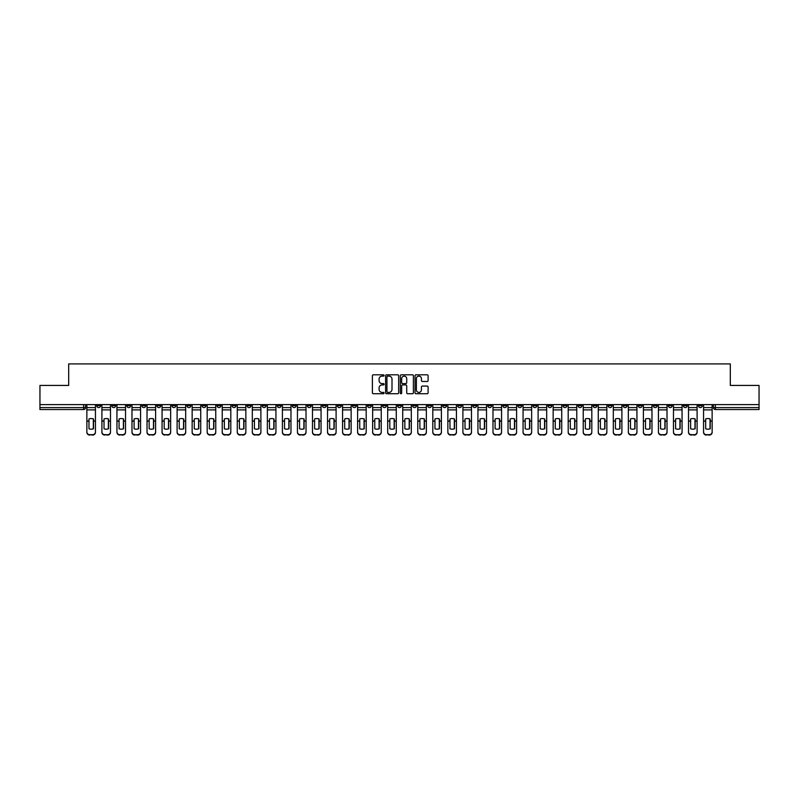 <?xml version="1.0" encoding="UTF-8"?>
<svg xmlns="http://www.w3.org/2000/svg" width="799" height="799" viewBox="0 0 799 799"><rect width="100%" height="100%" fill="white"/><g stroke="black" fill="none" stroke-linecap="round" stroke-linejoin="round"><path stroke-width="1.2" d="M384.069 375.46A0.659 0.659 0 0 0 383.41 374.801L373.353 374.801A0.949 0.949 0 0 0 372.404 375.75L372.404 392.788A0.949 0.949 0 0 0 373.353 393.727L383.41 393.727A0.659 0.659 0 0 0 384.069 393.068A0.659 0.659 0 0 0 383.41 392.409L382.112 392.409A3.026 3.026 0 0 1 379.086 389.373L379.086 387.954A3.026 3.026 0 0 1 382.112 384.928L383.41 384.928A0.659 0.659 0 0 0 384.069 384.269A0.659 0.659 0 0 0 383.41 383.6L382.112 383.6A3.026 3.026 0 0 1 379.086 380.574L379.086 379.155A3.026 3.026 0 0 1 382.112 376.129L383.41 376.129A0.659 0.659 0 0 0 384.069 375.46M593.108 404.614L593.108 405.672L596.973 405.672A1.928 1.928 0 0 1 595.035 407.6A1.928 1.928 0 0 1 593.108 405.672L593.108 404.614M502.861 404.614L502.861 405.672L506.716 405.672A1.928 1.928 0 0 1 504.788 407.6A1.928 1.928 0 0 1 502.861 405.672L502.861 404.614M487.819 404.614L487.819 405.672L491.675 405.672A1.928 1.928 0 0 1 489.747 407.6A1.928 1.928 0 0 1 487.819 405.672L487.819 404.614M397.572 404.614L397.572 405.672L401.428 405.672A1.928 1.928 0 0 1 399.5 407.6A1.928 1.928 0 0 1 397.572 405.672L397.572 404.614M382.531 404.614L382.531 405.672L386.386 405.672A1.928 1.928 0 0 1 384.459 407.6A1.928 1.928 0 0 1 382.531 405.672L382.531 404.614M367.49 404.614L367.49 405.672L371.345 405.672A1.928 1.928 0 0 1 369.418 407.6A1.928 1.928 0 0 1 367.49 405.672L367.49 404.614M337.408 404.614L337.408 405.672L341.263 405.672A1.928 1.928 0 0 1 339.335 407.6A1.928 1.928 0 0 1 337.408 405.672L337.408 404.614M307.325 405.672L307.325 404.614L307.325 405.672A1.928 1.928 0 0 0 309.253 407.6A1.928 1.928 0 0 1 307.325 405.672L311.181 405.672A1.928 1.928 0 0 1 309.253 407.6A1.928 1.928 0 0 0 311.181 405.672L311.181 404.614L311.181 405.672M292.284 405.672L292.284 404.614L292.284 405.672A1.928 1.928 0 0 0 294.212 407.6A1.928 1.928 0 0 1 292.284 405.672L296.139 405.672A1.928 1.928 0 0 1 294.212 407.6M277.243 405.672L277.243 404.614L277.243 405.672A1.928 1.928 0 0 0 279.171 407.6A1.928 1.928 0 0 1 277.243 405.672L281.098 405.672A1.928 1.928 0 0 1 279.171 407.6A1.928 1.928 0 0 0 281.098 405.672L281.098 404.614L281.098 405.672M262.202 404.614L262.202 405.672L266.057 405.672A1.928 1.928 0 0 1 264.129 407.6A1.928 1.928 0 0 1 262.202 405.672L262.202 404.614M247.161 404.614L247.161 405.672L251.016 405.672A1.928 1.928 0 0 1 249.088 407.6A1.928 1.928 0 0 1 247.161 405.672L247.161 404.614M232.119 404.614L232.119 405.672L235.975 405.672A1.928 1.928 0 0 1 234.047 407.6A1.928 1.928 0 0 1 232.119 405.672L232.119 404.614M217.078 405.672L217.078 404.614L217.078 405.672A1.928 1.928 0 0 0 219.006 407.6A1.928 1.928 0 0 1 217.078 405.672L220.933 405.672A1.928 1.928 0 0 1 219.006 407.6M186.986 405.672L186.986 404.614L186.986 405.672A1.928 1.928 0 0 0 188.924 407.6A1.928 1.928 0 0 1 186.986 405.672L190.851 405.672A1.928 1.928 0 0 1 188.924 407.6A1.928 1.928 0 0 0 190.851 405.672L190.851 404.614L190.851 405.672M171.945 405.672L171.945 404.614L171.945 405.672A1.928 1.928 0 0 0 173.872 407.6A1.928 1.928 0 0 1 171.945 405.672L175.81 405.672A1.928 1.928 0 0 1 173.872 407.6A1.928 1.928 0 0 0 175.81 405.672L175.81 404.614L175.81 405.672M156.904 405.672L156.904 404.614L156.904 405.672A1.928 1.928 0 0 0 158.831 407.6A1.928 1.928 0 0 1 156.904 405.672L160.769 405.672A1.928 1.928 0 0 1 158.831 407.6A1.928 1.928 0 0 0 160.769 405.672L160.769 404.614L160.769 405.672M141.862 405.672L141.862 404.614L141.862 405.672A1.928 1.928 0 0 0 143.79 407.6A1.928 1.928 0 0 1 141.862 405.672L145.728 405.672A1.928 1.928 0 0 1 143.79 407.6M126.821 405.672L126.821 404.614L126.821 405.672A1.928 1.928 0 0 0 128.749 407.6A1.928 1.928 0 0 1 126.821 405.672L130.676 405.672A1.928 1.928 0 0 1 128.749 407.6A1.928 1.928 0 0 0 130.676 405.672L130.676 404.614L130.676 405.672M111.78 405.672L111.78 404.614L111.78 405.672A1.928 1.928 0 0 0 113.708 407.6A1.928 1.928 0 0 1 111.78 405.672L115.635 405.672A1.928 1.928 0 0 1 113.708 407.6A1.928 1.928 0 0 0 115.635 405.672L115.635 404.614L115.635 405.672M427.155 381.473A0.949 0.949 0 0 0 428.104 380.524L428.104 375.75A0.949 0.949 0 0 0 427.155 374.801L415.989 374.801A0.949 0.949 0 0 0 415.041 375.75L415.041 392.788A0.949 0.949 0 0 0 415.989 393.727L427.155 393.727A0.949 0.949 0 0 0 428.104 392.788L428.104 387.006A0.949 0.949 0 0 0 427.155 386.067L422.381 386.067A0.949 0.949 0 0 0 421.433 387.006L421.433 389.872A2.527 2.527 0 0 1 418.906 392.409A2.527 2.527 0 0 1 416.369 389.872L416.369 378.656A2.527 2.527 0 0 1 418.906 376.129A2.527 2.527 0 0 1 421.433 378.656L421.433 380.524A0.949 0.949 0 0 0 422.381 381.473L427.155 381.473M39.95 404.614L39.95 385.428L68.684 385.428L68.684 363.925L730.316 363.925L730.316 385.428L759.05 385.428L759.05 404.614L39.95 404.614L39.95 407.6L85.553 407.6L85.553 404.614L85.553 407.6A1.928 1.928 0 0 1 83.625 409.527L39.95 409.527L39.95 407.6M398.671 375.75A0.949 0.949 0 0 0 397.722 374.801L386.556 374.801A0.949 0.949 0 0 0 385.607 375.75L385.607 392.788A0.949 0.949 0 0 0 386.556 393.727L397.722 393.727A0.949 0.949 0 0 0 398.671 392.788L398.671 375.75M401.278 374.801L412.444 374.801A0.949 0.949 0 0 1 413.393 375.75L413.393 392.788A0.949 0.949 0 0 1 412.444 393.727L407.66 393.727A0.949 0.949 0 0 1 406.721 392.788L406.721 385.877A0.949 0.949 0 0 0 405.772 384.928L402.596 384.928A0.949 0.949 0 0 0 401.657 385.877L401.657 393.068A0.659 0.659 0 0 1 400.988 393.727A0.659 0.659 0 0 1 400.329 393.068L400.329 375.75A0.949 0.949 0 0 1 401.278 374.801M713.447 404.614L713.447 407.6L759.05 407.6L759.05 409.527L715.375 409.527A1.928 1.928 0 0 1 713.447 407.6A1.928 1.928 0 0 0 715.375 409.527L715.375 404.614M759.05 404.614L759.05 407.6M702.261 404.614L702.261 405.672A1.928 1.928 0 0 1 700.333 407.6A1.928 1.928 0 0 1 698.406 405.672L702.261 405.672M698.406 404.614L698.406 405.672M687.22 404.614L687.22 405.672A1.928 1.928 0 0 1 685.292 407.6A1.928 1.928 0 0 1 683.365 405.672L687.22 405.672M683.365 404.614L683.365 405.672M672.179 405.672L672.179 404.614L672.179 405.672A1.928 1.928 0 0 1 670.251 407.6A1.928 1.928 0 0 1 668.324 405.672L672.179 405.672A1.928 1.928 0 0 1 670.251 407.6M668.324 404.614L668.324 405.672M657.138 404.614L657.138 405.672A1.928 1.928 0 0 1 655.21 407.6A1.928 1.928 0 0 1 653.272 405.672A1.928 1.928 0 0 0 655.21 407.6M653.272 404.614L653.272 405.672L657.138 405.672M642.096 404.614L642.096 405.672A1.928 1.928 0 0 1 640.169 407.6A1.928 1.928 0 0 1 638.231 405.672L642.096 405.672A1.928 1.928 0 0 1 640.169 407.6M638.231 404.614L638.231 405.672M627.055 404.614L627.055 405.672A1.928 1.928 0 0 1 625.128 407.6A1.928 1.928 0 0 1 623.19 405.672A1.928 1.928 0 0 0 625.128 407.6M623.19 404.614L623.19 405.672L627.055 405.672M612.014 404.614L612.014 405.672A1.928 1.928 0 0 1 610.076 407.6A1.928 1.928 0 0 1 608.149 405.672L612.014 405.672M608.149 404.614L608.149 405.672M596.973 404.614L596.973 405.672A1.928 1.928 0 0 1 595.035 407.6M581.922 404.614L581.922 405.672A1.928 1.928 0 0 1 579.994 407.6A1.928 1.928 0 0 1 578.067 405.672L581.922 405.672M578.067 404.614L578.067 405.672M566.881 404.614L566.881 405.672A1.928 1.928 0 0 1 564.953 407.6A1.928 1.928 0 0 1 563.025 405.672L566.881 405.672M563.025 404.614L563.025 405.672M551.839 404.614L551.839 405.672A1.928 1.928 0 0 1 549.912 407.6A1.928 1.928 0 0 1 547.984 405.672A1.928 1.928 0 0 0 549.912 407.6M547.984 404.614L547.984 405.672L551.839 405.672M536.798 404.614L536.798 405.672A1.928 1.928 0 0 1 534.871 407.6A1.928 1.928 0 0 1 532.943 405.672L536.798 405.672M532.943 404.614L532.943 405.672M521.757 404.614L521.757 405.672A1.928 1.928 0 0 1 519.829 407.6A1.928 1.928 0 0 1 517.902 405.672L521.757 405.672M517.902 404.614L517.902 405.672M506.716 404.614L506.716 405.672M491.675 404.614L491.675 405.672L491.675 404.614M476.633 404.614L476.633 405.672A1.928 1.928 0 0 1 474.706 407.6A1.928 1.928 0 0 1 472.778 405.672L476.633 405.672M472.778 404.614L472.778 405.672M461.592 404.614L461.592 405.672A1.928 1.928 0 0 1 459.665 407.6A1.928 1.928 0 0 1 457.737 405.672L461.592 405.672M457.737 404.614L457.737 405.672M446.551 404.614L446.551 405.672A1.928 1.928 0 0 1 444.624 407.6A1.928 1.928 0 0 1 442.696 405.672L446.551 405.672M442.696 404.614L442.696 405.672M431.51 404.614L431.51 405.672A1.928 1.928 0 0 1 429.582 407.6A1.928 1.928 0 0 1 427.655 405.672L431.51 405.672M427.655 404.614L427.655 405.672M416.469 404.614L416.469 405.672A1.928 1.928 0 0 1 414.541 407.6A1.928 1.928 0 0 1 412.614 405.672L416.469 405.672M412.614 404.614L412.614 405.672M401.428 404.614L401.428 405.672A1.928 1.928 0 0 1 399.5 407.6M386.386 404.614L386.386 405.672M371.345 405.672L371.345 404.614L371.345 405.672A1.928 1.928 0 0 1 369.418 407.6M356.304 404.614L356.304 405.672A1.928 1.928 0 0 1 354.376 407.6A1.928 1.928 0 0 1 352.449 405.672A1.928 1.928 0 0 0 354.376 407.6A1.928 1.928 0 0 0 356.304 405.672L352.449 405.672L352.449 404.614M341.263 405.672L341.263 404.614L341.263 405.672A1.928 1.928 0 0 1 339.335 407.6M326.222 404.614L326.222 405.672A1.928 1.928 0 0 1 324.294 407.6A1.928 1.928 0 0 1 322.367 405.672A1.928 1.928 0 0 0 324.294 407.6M322.367 404.614L322.367 405.672L326.222 405.672M296.139 404.614L296.139 405.672L296.139 404.614M266.057 405.672L266.057 404.614L266.057 405.672A1.928 1.928 0 0 1 264.129 407.6M251.016 405.672L251.016 404.614L251.016 405.672A1.928 1.928 0 0 1 249.088 407.6M235.975 405.672L235.975 404.614L235.975 405.672A1.928 1.928 0 0 1 234.047 407.6M220.933 404.614L220.933 405.672L220.933 404.614M205.892 405.672L205.892 404.614L205.892 405.672A1.928 1.928 0 0 1 203.965 407.6A1.928 1.928 0 0 1 202.027 405.672L205.892 405.672A1.928 1.928 0 0 1 203.965 407.6M202.027 404.614L202.027 405.672M145.728 404.614L145.728 405.672L145.728 404.614M100.594 404.614L100.594 405.672A1.928 1.928 0 0 1 98.667 407.6A1.928 1.928 0 0 1 96.739 405.672A1.928 1.928 0 0 0 98.667 407.6A1.928 1.928 0 0 0 100.594 405.672L100.594 404.614M96.739 404.614L96.739 405.672L100.594 405.672M83.625 404.614L83.625 409.527A1.928 1.928 0 0 0 85.553 407.6M387.595 376.129A0.659 0.659 0 0 0 386.936 376.788L386.936 391.74A0.659 0.659 0 0 0 387.595 392.409L388.973 392.409A3.026 3.026 0 0 0 391.999 389.373L391.999 379.155A3.026 3.026 0 0 0 388.973 376.129L387.595 376.129M406.721 378.706A2.527 2.527 0 0 0 404.184 376.169A2.527 2.527 0 0 0 401.657 378.706L401.657 382.661A0.949 0.949 0 0 0 402.596 383.6L405.772 383.6A0.949 0.949 0 0 0 406.721 382.661L406.721 378.706M93.323 428.843L93.323 418.876M91.146 418.546A5.983 5.263 180 0 1 93.323 418.936M86.861 421.552L86.861 431.939A2.896 2.747 0 0 0 89.748 434.686L92.544 434.686A2.896 2.747 0 0 0 95.441 431.939L95.441 432.339A2.896 2.747 180 0 1 92.544 435.075L92.544 434.686M91.146 429.193A5.983 5.673 180 0 0 93.323 428.773M93.513 421.163L93.513 418.936A5.983 5.263 180 0 0 91.246 418.546A5.983 5.263 180 0 0 88.979 418.936L88.979 428.773A5.983 5.673 180 0 0 93.513 428.773L93.513 421.163L95.441 421.163L95.441 431.939M95.441 404.614L95.441 421.163M86.861 404.614L86.861 431.939M89.748 434.686L92.544 435.075M89.748 435.075A2.896 2.747 180 0 1 86.861 432.339M108.364 428.843L108.364 418.876M106.187 418.546A5.983 5.263 180 0 1 108.364 418.936M101.902 421.552L101.902 431.939A2.896 2.747 0 0 0 104.789 434.686L107.585 434.686A2.896 2.747 0 0 0 110.482 431.939L110.482 432.339A2.896 2.747 180 0 1 107.585 435.075L107.585 434.686M106.187 429.193A5.983 5.673 180 0 0 108.364 428.773M123.406 428.843L123.406 418.876M121.228 418.546A5.983 5.263 180 0 1 123.406 418.936M116.944 421.552L116.944 431.939A2.896 2.747 0 0 0 119.83 434.686L122.627 434.686A2.896 2.747 0 0 0 125.523 431.939L125.523 432.339A2.896 2.747 180 0 1 122.627 435.075L122.627 434.686M121.228 429.193A5.983 5.673 180 0 0 123.406 428.773M108.554 421.163L108.554 418.936A5.983 5.263 180 0 0 106.287 418.546A5.983 5.263 180 0 0 104.02 418.936L104.02 428.773A5.983 5.673 180 0 0 108.554 428.773L108.554 421.163L110.482 421.163L110.482 431.939M110.482 404.614L110.482 421.163M101.902 404.614L101.902 431.939M104.789 434.686L107.585 435.075M104.789 435.075A2.896 2.747 180 0 1 101.902 432.339M123.595 421.163L123.595 418.936A5.983 5.263 180 0 0 121.328 418.546A5.983 5.263 180 0 0 119.061 418.936L119.061 428.773A5.983 5.673 180 0 0 123.595 428.773L123.595 421.163L125.523 421.163L125.523 431.939M125.523 404.614L125.523 421.163M116.944 404.614L116.944 431.939M119.83 434.686L122.627 435.075M119.83 435.075A2.896 2.747 180 0 1 116.944 432.339M138.447 428.843L138.447 418.876M136.269 418.546A5.983 5.263 180 0 1 138.447 418.936M131.985 421.552L131.985 431.939A2.896 2.747 0 0 0 134.871 434.686L137.668 434.686A2.896 2.747 0 0 0 140.564 431.939L140.564 432.339A2.896 2.747 180 0 1 137.668 435.075L137.668 434.686M136.269 429.193A5.983 5.673 180 0 0 138.447 428.773M153.488 428.843L153.488 418.876M151.311 418.546A5.983 5.263 180 0 1 153.488 418.936M147.026 421.552L147.026 431.939A2.896 2.747 0 0 0 149.912 434.686L152.709 434.686A2.896 2.747 0 0 0 155.605 431.939L155.605 432.339A2.896 2.747 180 0 1 152.709 435.075L152.709 434.686M151.311 429.193A5.983 5.673 180 0 0 153.488 428.773M168.529 428.843L168.529 418.876M166.352 418.546A5.983 5.263 180 0 1 168.529 418.936M162.067 421.552L162.067 431.939A2.896 2.747 0 0 0 164.954 434.686L167.75 434.686A2.896 2.747 0 0 0 170.646 431.939L170.646 432.339A2.896 2.747 180 0 1 167.75 435.075L167.75 434.686M166.352 429.193A5.983 5.673 180 0 0 168.529 428.773M138.636 421.163L138.636 418.936A5.983 5.263 180 0 0 136.369 418.546A5.983 5.263 180 0 0 134.102 418.936L134.102 428.773A5.983 5.673 180 0 0 138.636 428.773L138.636 421.163L140.564 421.163L140.564 431.939M140.564 404.614L140.564 421.163M131.985 404.614L131.985 431.939M134.871 434.686L137.668 435.075M134.871 435.075A2.896 2.747 180 0 1 131.985 432.339M153.678 421.163L153.678 418.936A5.983 5.263 180 0 0 151.41 418.546A5.983 5.263 180 0 0 149.143 418.936L149.143 428.773A5.983 5.673 180 0 0 153.678 428.773L153.678 421.163L155.605 421.163L155.605 431.939M155.605 404.614L155.605 421.163M147.026 404.614L147.026 431.939M149.912 434.686L152.709 435.075M149.912 435.075A2.896 2.747 180 0 1 147.026 432.339M168.719 421.163L168.719 418.936A5.983 5.263 180 0 0 166.452 418.546A5.983 5.263 180 0 0 164.185 418.936L164.185 428.773A5.983 5.673 180 0 0 168.719 428.773L168.719 421.163L170.646 421.163L170.646 431.939M170.646 404.614L170.646 421.163M162.067 404.614L162.067 431.939M164.954 434.686L167.75 435.075M164.954 435.075A2.896 2.747 180 0 1 162.067 432.339M183.57 428.843L183.57 418.876M181.403 418.546A5.983 5.263 180 0 1 183.57 418.936M177.108 421.552L177.108 431.939A2.896 2.747 0 0 0 180.005 434.686L182.791 434.686A2.896 2.747 0 0 0 185.688 431.939L185.688 432.339A2.896 2.747 180 0 1 182.791 435.075L182.791 434.686M181.403 429.193A5.983 5.673 180 0 0 183.57 428.773M183.76 421.163L183.76 418.936A5.983 5.263 180 0 0 181.493 418.546A5.983 5.263 180 0 0 179.226 418.936L179.226 428.773A5.983 5.673 180 0 0 183.76 428.773L183.76 421.163L185.688 421.163L185.688 431.939M185.688 404.614L185.688 421.163M177.108 404.614L177.108 431.939M180.005 434.686L182.791 435.075M180.005 435.075A2.896 2.747 180 0 1 177.108 432.339M198.611 428.843L198.611 418.876M196.444 418.546A5.983 5.263 180 0 1 198.611 418.936M192.15 421.552L192.15 431.939A2.896 2.747 0 0 0 195.046 434.686L197.842 434.686A2.896 2.747 0 0 0 200.729 431.939L200.729 432.339A2.896 2.747 180 0 1 197.842 435.075L197.842 434.686M196.444 429.193A5.983 5.673 180 0 0 198.611 428.773M198.801 421.163L198.801 418.936A5.983 5.263 180 0 0 196.534 418.546A5.983 5.263 180 0 0 194.267 418.936L194.267 428.773A5.983 5.673 180 0 0 198.801 428.773L198.801 421.163L200.729 421.163L200.729 431.939M200.729 404.614L200.729 421.163M192.15 404.614L192.15 431.939M195.046 434.686L197.842 435.075M195.046 435.075A2.896 2.747 180 0 1 192.15 432.339M213.653 428.843L213.653 418.876M211.485 418.546A5.983 5.263 180 0 1 213.653 418.936M207.191 421.552L207.191 431.939A2.896 2.747 0 0 0 210.087 434.686L212.884 434.686A2.896 2.747 0 0 0 215.77 431.939L215.77 432.339A2.896 2.747 180 0 1 212.884 435.075L212.884 434.686M211.485 429.193A5.983 5.673 180 0 0 213.653 428.773M213.842 421.163L213.842 418.936A5.983 5.263 180 0 0 211.575 418.546A5.983 5.263 180 0 0 209.308 418.936L209.308 428.773A5.983 5.673 180 0 0 213.842 428.773L213.842 421.163L215.77 421.163L215.77 431.939M215.77 404.614L215.77 421.163M207.191 404.614L207.191 431.939M210.087 434.686L212.884 435.075M210.087 435.075A2.896 2.747 180 0 1 207.191 432.339M228.694 428.843L228.694 418.876M226.526 418.546A5.983 5.263 180 0 1 228.694 418.936M222.232 421.552L222.232 431.939A2.896 2.747 0 0 0 225.128 434.686L227.925 434.686A2.896 2.747 0 0 0 230.811 431.939L230.811 432.339A2.896 2.747 180 0 1 227.925 435.075L227.925 434.686M226.526 429.193A5.983 5.673 180 0 0 228.694 428.773M228.884 421.163L228.884 418.936A5.983 5.263 180 0 0 226.616 418.546A5.983 5.263 180 0 0 224.349 418.936L224.349 428.773A5.983 5.673 180 0 0 228.884 428.773L228.884 421.163L230.811 421.163L230.811 431.939M230.811 404.614L230.811 421.163M222.232 404.614L222.232 431.939M225.128 434.686L227.925 435.075M225.128 435.075A2.896 2.747 180 0 1 222.232 432.339M243.735 428.843L243.735 418.876M241.568 418.546A5.983 5.263 180 0 1 243.735 418.936M237.273 421.552L237.273 431.939A2.896 2.747 0 0 0 240.169 434.686L242.966 434.686A2.896 2.747 0 0 0 245.852 431.939L245.852 432.339A2.896 2.747 180 0 1 242.966 435.075L242.966 434.686M241.568 429.193A5.983 5.673 180 0 0 243.735 428.773M243.925 421.163L243.925 418.936A5.983 5.263 180 0 0 241.658 418.546A5.983 5.263 180 0 0 239.39 418.936L239.39 428.773A5.983 5.673 180 0 0 243.925 428.773L243.925 421.163L245.852 421.163L245.852 431.939M245.852 404.614L245.852 421.163M237.273 404.614L237.273 431.939M240.169 434.686L242.966 435.075M240.169 435.075A2.896 2.747 180 0 1 237.273 432.339M258.776 428.843L258.776 418.876M256.609 418.546A5.983 5.263 180 0 1 258.776 418.936M252.314 421.552L252.314 431.939A2.896 2.747 0 0 0 255.211 434.686L258.007 434.686A2.896 2.747 0 0 0 260.893 431.939L260.893 432.339A2.896 2.747 180 0 1 258.007 435.075L258.007 434.686M256.609 429.193A5.983 5.673 180 0 0 258.776 428.773M258.966 421.163L258.966 418.936A5.983 5.263 180 0 0 256.699 418.546A5.983 5.263 180 0 0 254.432 418.936L254.432 428.773A5.983 5.673 180 0 0 258.966 428.773L258.966 421.163L260.893 421.163L260.893 431.939M260.893 404.614L260.893 421.163M252.314 404.614L252.314 431.939M255.211 434.686L258.007 435.075M255.211 435.075A2.896 2.747 180 0 1 252.314 432.339M273.817 428.843L273.817 418.876M271.65 418.546A5.983 5.263 180 0 1 273.817 418.936M267.355 421.552L267.355 431.939A2.896 2.747 0 0 0 270.252 434.686L273.048 434.686A2.896 2.747 0 0 0 275.935 431.939L275.935 432.339A2.896 2.747 180 0 1 273.048 435.075L273.048 434.686M271.65 429.193A5.983 5.673 180 0 0 273.817 428.773M274.007 421.163L274.007 418.936A5.983 5.263 180 0 0 271.74 418.546A5.983 5.263 180 0 0 269.473 418.936L269.473 428.773A5.983 5.673 180 0 0 274.007 428.773L274.007 421.163L275.935 421.163L275.935 431.939M275.935 404.614L275.935 421.163M267.355 404.614L267.355 431.939M270.252 434.686L273.048 435.075M270.252 435.075A2.896 2.747 180 0 1 267.355 432.339M288.858 428.843L288.858 418.876M286.691 418.546A5.983 5.263 180 0 1 288.858 418.936M282.397 421.552L282.397 431.939A2.896 2.747 0 0 0 285.293 434.686L288.089 434.686A2.896 2.747 0 0 0 290.976 431.939L290.976 432.339A2.896 2.747 180 0 1 288.089 435.075L288.089 434.686M286.691 429.193A5.983 5.673 180 0 0 288.858 428.773M289.048 421.163L289.048 418.936A5.983 5.263 180 0 0 286.781 418.546A5.983 5.263 180 0 0 284.524 418.936L284.524 428.773A5.983 5.673 180 0 0 289.048 428.773L289.048 421.163L290.976 421.163L290.976 431.939M290.976 404.614L290.976 421.163M282.397 404.614L282.397 431.939M285.293 434.686L288.089 435.075M285.293 435.075A2.896 2.747 180 0 1 282.397 432.339M303.9 428.843L303.9 418.876M301.732 418.546A5.983 5.263 180 0 1 303.9 418.936M297.438 421.552L297.438 431.939A2.896 2.747 0 0 0 300.334 434.686L303.131 434.686A2.896 2.747 0 0 0 306.017 431.939L306.017 432.339A2.896 2.747 180 0 1 303.131 435.075L303.131 434.686M301.732 429.193A5.983 5.673 180 0 0 303.9 428.773M304.089 421.163L304.089 418.936A5.983 5.263 180 0 0 301.822 418.546A5.983 5.263 180 0 0 299.565 418.936L299.565 428.773A5.983 5.673 180 0 0 304.089 428.773L304.089 421.163L306.017 421.163L306.017 431.939M306.017 404.614L306.017 421.163M297.438 404.614L297.438 431.939M300.334 434.686L303.131 435.075M300.334 435.075A2.896 2.747 180 0 1 297.438 432.339M318.941 428.843L318.941 418.876M316.774 418.546A5.983 5.263 180 0 1 318.941 418.936M312.479 421.552L312.479 431.939A2.896 2.747 0 0 0 315.375 434.686L318.172 434.686A2.896 2.747 0 0 0 321.058 431.939L321.058 432.339A2.896 2.747 180 0 1 318.172 435.075L318.172 434.686M316.774 429.193A5.983 5.673 180 0 0 318.941 428.773M319.131 421.163L319.131 418.936A5.983 5.263 180 0 0 316.863 418.546A5.983 5.263 180 0 0 314.606 418.936L314.606 428.773A5.983 5.673 180 0 0 319.131 428.773L319.131 421.163L321.058 421.163L321.058 431.939M321.058 404.614L321.058 421.163M312.479 404.614L312.479 431.939M315.375 434.686L318.172 435.075M315.375 435.075A2.896 2.747 180 0 1 312.479 432.339M333.982 428.843L333.982 418.876M331.815 418.546A5.983 5.263 180 0 1 333.982 418.936M327.52 421.552L327.52 431.939A2.896 2.747 0 0 0 330.416 434.686L333.213 434.686A2.896 2.747 0 0 0 336.099 431.939L336.099 432.339A2.896 2.747 180 0 1 333.213 435.075L333.213 434.686M331.815 429.193A5.983 5.673 180 0 0 333.982 428.773M334.172 421.163L334.172 418.936A5.983 5.263 180 0 0 331.915 418.546A5.983 5.263 180 0 0 329.647 418.936L329.647 428.773A5.983 5.673 180 0 0 334.172 428.773L334.172 421.163L336.099 421.163L336.099 431.939M336.099 404.614L336.099 421.163M327.52 404.614L327.52 431.939M330.416 434.686L333.213 435.075M330.416 435.075A2.896 2.747 180 0 1 327.52 432.339M349.023 428.843L349.023 418.876M346.856 418.546A5.983 5.263 180 0 1 349.023 418.936M342.561 421.552L342.561 431.939A2.896 2.747 0 0 0 345.458 434.686L348.254 434.686A2.896 2.747 0 0 0 351.141 431.939L351.141 432.339A2.896 2.747 180 0 1 348.254 435.075L348.254 434.686M346.856 429.193A5.983 5.673 180 0 0 349.023 428.773M349.213 421.163L349.213 418.936A5.983 5.263 180 0 0 346.956 418.546A5.983 5.263 180 0 0 344.689 418.936L344.689 428.773A5.983 5.673 180 0 0 349.213 428.773L349.213 421.163L351.141 421.163L351.141 431.939M351.141 404.614L351.141 421.163M342.561 404.614L342.561 431.939M345.458 434.686L348.254 435.075M345.458 435.075A2.896 2.747 180 0 1 342.561 432.339M364.064 428.843L364.064 418.876M361.897 418.546A5.983 5.263 180 0 1 364.064 418.936M357.602 421.552L357.602 431.939A2.896 2.747 0 0 0 360.499 434.686L363.295 434.686A2.896 2.747 0 0 0 366.192 431.939L366.192 432.339A2.896 2.747 180 0 1 363.295 435.075L363.295 434.686M361.897 429.193A5.983 5.673 180 0 0 364.064 428.773M364.254 421.163L364.254 418.936A5.983 5.263 180 0 0 361.997 418.546A5.983 5.263 180 0 0 359.73 418.936L359.73 428.773A5.983 5.673 180 0 0 364.254 428.773L364.254 421.163L366.192 421.163L366.192 431.939M366.192 404.614L366.192 421.163M357.602 404.614L357.602 431.939M360.499 434.686L363.295 435.075M360.499 435.075A2.896 2.747 180 0 1 357.602 432.339M379.106 428.843L379.106 418.876M376.938 418.546A5.983 5.263 180 0 1 379.106 418.936M372.644 421.552L372.644 431.939A2.896 2.747 0 0 0 375.54 434.686L378.336 434.686A2.896 2.747 0 0 0 381.233 431.939L381.233 432.339A2.896 2.747 180 0 1 378.336 435.075L378.336 434.686M376.938 429.193A5.983 5.673 180 0 0 379.106 428.773M379.295 421.163L379.295 418.936A5.983 5.263 180 0 0 377.038 418.546A5.983 5.263 180 0 0 374.771 418.936L374.771 428.773A5.983 5.673 180 0 0 379.295 428.773L379.295 421.163L381.233 421.163L381.233 431.939M381.233 404.614L381.233 421.163M372.644 404.614L372.644 431.939M375.54 434.686L378.336 435.075M375.54 435.075A2.896 2.747 180 0 1 372.644 432.339M394.147 428.843L394.147 418.876M391.979 418.546A5.983 5.263 180 0 1 394.147 418.936M387.685 421.552L387.685 431.939A2.896 2.747 0 0 0 390.581 434.686L393.378 434.686A2.896 2.747 0 0 0 396.274 431.939L396.274 432.339A2.896 2.747 180 0 1 393.378 435.075L393.378 434.686M391.979 429.193A5.983 5.673 180 0 0 394.147 428.773M394.346 421.163L394.346 418.936A5.983 5.263 180 0 0 392.079 418.546A5.983 5.263 180 0 0 389.812 418.936L389.812 428.773A5.983 5.673 180 0 0 394.346 428.773L394.346 421.163L396.274 421.163L396.274 431.939M396.274 404.614L396.274 421.163M387.685 404.614L387.685 431.939M390.581 434.686L393.378 435.075M390.581 435.075A2.896 2.747 180 0 1 387.685 432.339M409.188 428.843L409.188 418.876M407.021 418.546A5.983 5.263 180 0 1 409.188 418.936M402.726 421.552L402.726 431.939A2.896 2.747 0 0 0 405.622 434.686L408.419 434.686A2.896 2.747 0 0 0 411.315 431.939L411.315 432.339A2.896 2.747 180 0 1 408.419 435.075L408.419 434.686M407.021 429.193A5.983 5.673 180 0 0 409.188 428.773M409.388 421.163L409.388 418.936A5.983 5.263 180 0 0 407.12 418.546A5.983 5.263 180 0 0 404.853 418.936L404.853 428.773A5.983 5.673 180 0 0 409.388 428.773L409.388 421.163L411.315 421.163L411.315 431.939M411.315 404.614L411.315 421.163M402.726 404.614L402.726 431.939M405.622 434.686L408.419 435.075M405.622 435.075A2.896 2.747 180 0 1 402.726 432.339M424.229 428.843L424.229 418.876M422.062 418.546A5.983 5.263 180 0 1 424.229 418.936M417.767 421.552L417.767 431.939A2.896 2.747 0 0 0 420.664 434.686L423.46 434.686A2.896 2.747 0 0 0 426.356 431.939L426.356 432.339A2.896 2.747 180 0 1 423.46 435.075L423.46 434.686M422.062 429.193A5.983 5.673 180 0 0 424.229 428.773M424.429 421.163L424.429 418.936A5.983 5.263 180 0 0 422.162 418.546A5.983 5.263 180 0 0 419.894 418.936L419.894 428.773A5.983 5.673 180 0 0 424.429 428.773L424.429 421.163L426.356 421.163L426.356 431.939M426.356 404.614L426.356 421.163M417.767 404.614L417.767 431.939M420.664 434.686L423.46 435.075M420.664 435.075A2.896 2.747 180 0 1 417.767 432.339M439.27 428.843L439.27 418.876M437.103 418.546A5.983 5.263 180 0 1 439.27 418.936M432.808 421.552L432.808 431.939A2.896 2.747 0 0 0 435.705 434.686L438.501 434.686A2.896 2.747 0 0 0 441.398 431.939L441.398 432.339A2.896 2.747 180 0 1 438.501 435.075L438.501 434.686M437.103 429.193A5.983 5.673 180 0 0 439.27 428.773M439.47 421.163L439.47 418.936A5.983 5.263 180 0 0 437.203 418.546A5.983 5.263 180 0 0 434.936 418.936L434.936 428.773A5.983 5.673 180 0 0 439.47 428.773L439.47 421.163L441.398 421.163L441.398 431.939M441.398 404.614L441.398 421.163M432.808 404.614L432.808 431.939M435.705 434.686L438.501 435.075M435.705 435.075A2.896 2.747 180 0 1 432.808 432.339M454.311 428.843L454.311 418.876M452.144 418.546A5.983 5.263 180 0 1 454.311 418.936M447.859 421.552L447.859 431.939A2.896 2.747 0 0 0 450.746 434.686L453.542 434.686A2.896 2.747 0 0 0 456.439 431.939L456.439 432.339A2.896 2.747 180 0 1 453.542 435.075L453.542 434.686M452.144 429.193A5.983 5.673 180 0 0 454.311 428.773M454.511 421.163L454.511 418.936A5.983 5.263 180 0 0 452.244 418.546A5.983 5.263 180 0 0 449.977 418.936L449.977 428.773A5.983 5.673 180 0 0 454.511 428.773L454.511 421.163L456.439 421.163L456.439 431.939M456.439 404.614L456.439 421.163M447.859 404.614L447.859 431.939M450.746 434.686L453.542 435.075M450.746 435.075A2.896 2.747 180 0 1 447.859 432.339M469.353 428.843L469.353 418.876M467.185 418.546A5.983 5.263 180 0 1 469.353 418.936M462.901 421.552L462.901 431.939A2.896 2.747 0 0 0 465.787 434.686L468.584 434.686A2.896 2.747 0 0 0 471.48 431.939L471.48 432.339A2.896 2.747 180 0 1 468.584 435.075L468.584 434.686M467.185 429.193A5.983 5.673 180 0 0 469.353 428.773M469.552 421.163L469.552 418.936A5.983 5.263 180 0 0 467.285 418.546A5.983 5.263 180 0 0 465.018 418.936L465.018 428.773A5.983 5.673 180 0 0 469.552 428.773L469.552 421.163L471.48 421.163L471.48 431.939M471.48 404.614L471.48 421.163M462.901 404.614L462.901 431.939M465.787 434.686L468.584 435.075M465.787 435.075A2.896 2.747 180 0 1 462.901 432.339M484.394 428.843L484.394 418.876M482.226 418.546A5.983 5.263 180 0 1 484.394 418.936M477.942 421.552L477.942 431.939A2.896 2.747 0 0 0 480.828 434.686L483.625 434.686A2.896 2.747 0 0 0 486.521 431.939L486.521 432.339A2.896 2.747 180 0 1 483.625 435.075L483.625 434.686M482.226 429.193A5.983 5.673 180 0 0 484.394 428.773M484.594 421.163L484.594 418.936A5.983 5.263 180 0 0 482.326 418.546A5.983 5.263 180 0 0 480.059 418.936L480.059 428.773A5.983 5.673 180 0 0 484.594 428.773L484.594 421.163L486.521 421.163L486.521 431.939M486.521 404.614L486.521 421.163M477.942 404.614L477.942 431.939M480.828 434.686L483.625 435.075M480.828 435.075A2.896 2.747 180 0 1 477.942 432.339M499.435 428.843L499.435 418.876M497.268 418.546A5.983 5.263 180 0 1 499.435 418.936M492.983 421.552L492.983 431.939A2.896 2.747 0 0 0 495.869 434.686L498.666 434.686A2.896 2.747 0 0 0 501.562 431.939L501.562 432.339A2.896 2.747 180 0 1 498.666 435.075L498.666 434.686M497.268 429.193A5.983 5.673 180 0 0 499.435 428.773M499.635 421.163L499.635 418.936A5.983 5.263 180 0 0 497.368 418.546A5.983 5.263 180 0 0 495.1 418.936L495.1 428.773A5.983 5.673 180 0 0 499.635 428.773L499.635 421.163L501.562 421.163L501.562 431.939M501.562 404.614L501.562 421.163M492.983 404.614L492.983 431.939M495.869 434.686L498.666 435.075M495.869 435.075A2.896 2.747 180 0 1 492.983 432.339M514.476 428.843L514.476 418.876M512.309 418.546A5.983 5.263 180 0 1 514.476 418.936M508.024 421.552L508.024 431.939A2.896 2.747 0 0 0 510.911 434.686L513.707 434.686A2.896 2.747 0 0 0 516.603 431.939L516.603 432.339A2.896 2.747 180 0 1 513.707 435.075L513.707 434.686M512.309 429.193A5.983 5.673 180 0 0 514.476 428.773M514.676 421.163L514.676 418.936A5.983 5.263 180 0 0 512.409 418.546A5.983 5.263 180 0 0 510.142 418.936L510.142 428.773A5.983 5.673 180 0 0 514.676 428.773L514.676 421.163L516.603 421.163L516.603 431.939M516.603 404.614L516.603 421.163M508.024 404.614L508.024 431.939M510.911 434.686L513.707 435.075M510.911 435.075A2.896 2.747 180 0 1 508.024 432.339M529.527 428.843L529.527 418.876M527.35 418.546A5.983 5.263 180 0 1 529.527 418.936M523.065 421.552L523.065 431.939A2.896 2.747 0 0 0 525.952 434.686L528.748 434.686A2.896 2.747 0 0 0 531.645 431.939L531.645 432.339A2.896 2.747 180 0 1 528.748 435.075L528.748 434.686M527.35 429.193A5.983 5.673 180 0 0 529.527 428.773M529.717 421.163L529.717 418.936A5.983 5.263 180 0 0 527.45 418.546A5.983 5.263 180 0 0 525.183 418.936L525.183 428.773A5.983 5.673 180 0 0 529.717 428.773L529.717 421.163L531.645 421.163L531.645 431.939M531.645 404.614L531.645 421.163M523.065 404.614L523.065 431.939M525.952 434.686L528.748 435.075M525.952 435.075A2.896 2.747 180 0 1 523.065 432.339M544.568 428.843L544.568 418.876M542.391 418.546A5.983 5.263 180 0 1 544.568 418.936M538.107 421.552L538.107 431.939A2.896 2.747 0 0 0 540.993 434.686L543.789 434.686A2.896 2.747 0 0 0 546.686 431.939L546.686 432.339A2.896 2.747 180 0 1 543.789 435.075L543.789 434.686M542.391 429.193A5.983 5.673 180 0 0 544.568 428.773M544.758 421.163L544.758 418.936A5.983 5.263 180 0 0 542.491 418.546A5.983 5.263 180 0 0 540.224 418.936L540.224 428.773A5.983 5.673 180 0 0 544.758 428.773L544.758 421.163L546.686 421.163L546.686 431.939M546.686 404.614L546.686 421.163M538.107 404.614L538.107 431.939M540.993 434.686L543.789 435.075M540.993 435.075A2.896 2.747 180 0 1 538.107 432.339M559.61 428.843L559.61 418.876M557.432 418.546A5.983 5.263 180 0 1 559.61 418.936M553.148 421.552L553.148 431.939A2.896 2.747 0 0 0 556.034 434.686L558.831 434.686A2.896 2.747 0 0 0 561.727 431.939L561.727 432.339A2.896 2.747 180 0 1 558.831 435.075L558.831 434.686M557.432 429.193A5.983 5.673 180 0 0 559.61 428.773M559.799 421.163L559.799 418.936A5.983 5.263 180 0 0 557.532 418.546A5.983 5.263 180 0 0 555.265 418.936L555.265 428.773A5.983 5.673 180 0 0 559.799 428.773L559.799 421.163L561.727 421.163L561.727 431.939M561.727 404.614L561.727 421.163M553.148 404.614L553.148 431.939M556.034 434.686L558.831 435.075M556.034 435.075A2.896 2.747 180 0 1 553.148 432.339M574.651 428.843L574.651 418.876M572.474 418.546A5.983 5.263 180 0 1 574.651 418.936M568.189 421.552L568.189 431.939A2.896 2.747 0 0 0 571.075 434.686L573.872 434.686A2.896 2.747 0 0 0 576.768 431.939L576.768 432.339A2.896 2.747 180 0 1 573.872 435.075L573.872 434.686M572.474 429.193A5.983 5.673 180 0 0 574.651 428.773M574.841 421.163L574.841 418.936A5.983 5.263 180 0 0 572.573 418.546A5.983 5.263 180 0 0 570.306 418.936L570.306 428.773A5.983 5.673 180 0 0 574.841 428.773L574.841 421.163L576.768 421.163L576.768 431.939M576.768 404.614L576.768 421.163M568.189 404.614L568.189 431.939M571.075 434.686L573.872 435.075M571.075 435.075A2.896 2.747 180 0 1 568.189 432.339M589.692 428.843L589.692 418.876M587.515 418.546A5.983 5.263 180 0 1 589.692 418.936M583.23 421.552L583.23 431.939A2.896 2.747 0 0 0 586.116 434.686L588.913 434.686A2.896 2.747 0 0 0 591.809 431.939L591.809 432.339A2.896 2.747 180 0 1 588.913 435.075L588.913 434.686M587.515 429.193A5.983 5.673 180 0 0 589.692 428.773M589.882 421.163L589.882 418.936A5.983 5.263 180 0 0 587.615 418.546A5.983 5.263 180 0 0 585.347 418.936L585.347 428.773A5.983 5.673 180 0 0 589.882 428.773L589.882 421.163L591.809 421.163L591.809 431.939M591.809 404.614L591.809 421.163M583.23 404.614L583.23 431.939M586.116 434.686L588.913 435.075M586.116 435.075A2.896 2.747 180 0 1 583.23 432.339M604.733 428.843L604.733 418.876M602.556 418.546A5.983 5.263 180 0 1 604.733 418.936M598.271 421.552L598.271 431.939A2.896 2.747 0 0 0 601.158 434.686L603.954 434.686A2.896 2.747 0 0 0 606.85 431.939L606.85 432.339A2.896 2.747 180 0 1 603.954 435.075L603.954 434.686M602.556 429.193A5.983 5.673 180 0 0 604.733 428.773M604.923 421.163L604.923 418.936A5.983 5.263 180 0 0 602.656 418.546A5.983 5.263 180 0 0 600.389 418.936L600.389 428.773A5.983 5.673 180 0 0 604.923 428.773L604.923 421.163L606.85 421.163L606.85 431.939M606.85 404.614L606.85 421.163M598.271 404.614L598.271 431.939M601.158 434.686L603.954 435.075M601.158 435.075A2.896 2.747 180 0 1 598.271 432.339M619.774 428.843L619.774 418.876M617.597 418.546A5.983 5.263 180 0 1 619.774 418.936M613.312 421.552L613.312 431.939A2.896 2.747 0 0 0 616.209 434.686L618.995 434.686A2.896 2.747 0 0 0 621.892 431.939L621.892 432.339A2.896 2.747 180 0 1 618.995 435.075L618.995 434.686M617.597 429.193A5.983 5.673 180 0 0 619.774 428.773M619.964 421.163L619.964 418.936A5.983 5.263 180 0 0 617.697 418.546A5.983 5.263 180 0 0 615.43 418.936L615.43 428.773A5.983 5.673 180 0 0 619.964 428.773L619.964 421.163L621.892 421.163L621.892 431.939M621.892 404.614L621.892 421.163M613.312 404.614L613.312 431.939M616.209 434.686L618.995 435.075M616.209 435.075A2.896 2.747 180 0 1 613.312 432.339M634.815 428.843L634.815 418.876M632.648 418.546A5.983 5.263 180 0 1 634.815 418.936M628.354 421.552L628.354 431.939A2.896 2.747 0 0 0 631.25 434.686L634.046 434.686A2.896 2.747 0 0 0 636.933 431.939L636.933 432.339A2.896 2.747 180 0 1 634.046 435.075L634.046 434.686M632.648 429.193A5.983 5.673 180 0 0 634.815 428.773M635.005 421.163L635.005 418.936A5.983 5.263 180 0 0 632.738 418.546A5.983 5.263 180 0 0 630.471 418.936L630.471 428.773A5.983 5.673 180 0 0 635.005 428.773L635.005 421.163L636.933 421.163L636.933 431.939M636.933 404.614L636.933 421.163M628.354 404.614L628.354 431.939M631.25 434.686L634.046 435.075M631.25 435.075A2.896 2.747 180 0 1 628.354 432.339M649.857 428.843L649.857 418.876M647.689 418.546A5.983 5.263 180 0 1 649.857 418.936M643.395 421.552L643.395 431.939A2.896 2.747 0 0 0 646.291 434.686L649.088 434.686A2.896 2.747 0 0 0 651.974 431.939L651.974 432.339A2.896 2.747 180 0 1 649.088 435.075L649.088 434.686M647.689 429.193A5.983 5.673 180 0 0 649.857 428.773M650.046 421.163L650.046 418.936A5.983 5.263 180 0 0 647.779 418.546A5.983 5.263 180 0 0 645.512 418.936L645.512 428.773A5.983 5.673 180 0 0 650.046 428.773L650.046 421.163L651.974 421.163L651.974 431.939M651.974 404.614L651.974 421.163M643.395 404.614L643.395 431.939M646.291 434.686L649.088 435.075M646.291 435.075A2.896 2.747 180 0 1 643.395 432.339M664.898 428.843L664.898 418.876M662.731 418.546A5.983 5.263 180 0 1 664.898 418.936M658.436 421.552L658.436 431.939A2.896 2.747 0 0 0 661.332 434.686L664.129 434.686A2.896 2.747 0 0 0 667.015 431.939L667.015 432.339A2.896 2.747 180 0 1 664.129 435.075L664.129 434.686M662.731 429.193A5.983 5.673 180 0 0 664.898 428.773M665.088 421.163L665.088 418.936A5.983 5.263 180 0 0 662.82 418.546A5.983 5.263 180 0 0 660.553 418.936L660.553 428.773A5.983 5.673 180 0 0 665.088 428.773L665.088 421.163L667.015 421.163L667.015 431.939M667.015 404.614L667.015 421.163M658.436 404.614L658.436 431.939M661.332 434.686L664.129 435.075M661.332 435.075A2.896 2.747 180 0 1 658.436 432.339M679.939 428.843L679.939 418.876M677.772 418.546A5.983 5.263 180 0 1 679.939 418.936M673.477 421.552L673.477 431.939A2.896 2.747 0 0 0 676.373 434.686L679.17 434.686A2.896 2.747 0 0 0 682.056 431.939L682.056 432.339A2.896 2.747 180 0 1 679.17 435.075L679.17 434.686M677.772 429.193A5.983 5.673 180 0 0 679.939 428.773M680.129 421.163L680.129 418.936A5.983 5.263 180 0 0 677.862 418.546A5.983 5.263 180 0 0 675.594 418.936L675.594 428.773A5.983 5.673 180 0 0 680.129 428.773L680.129 421.163L682.056 421.163L682.056 431.939M682.056 404.614L682.056 421.163M673.477 404.614L673.477 431.939M676.373 434.686L679.17 435.075M676.373 435.075A2.896 2.747 180 0 1 673.477 432.339M694.98 428.843L694.98 418.876M692.813 418.546A5.983 5.263 180 0 1 694.98 418.936M688.518 421.552L688.518 431.939A2.896 2.747 0 0 0 691.415 434.686L694.211 434.686A2.896 2.747 0 0 0 697.098 431.939L697.098 432.339A2.896 2.747 180 0 1 694.211 435.075L694.211 434.686M692.813 429.193A5.983 5.673 180 0 0 694.98 428.773M695.17 421.163L695.17 418.936A5.983 5.263 180 0 0 692.903 418.546A5.983 5.263 180 0 0 690.636 418.936L690.636 428.773A5.983 5.673 180 0 0 695.17 428.773L695.17 421.163L697.098 421.163L697.098 431.939M697.098 404.614L697.098 421.163M688.518 404.614L688.518 431.939M691.415 434.686L694.211 435.075M691.415 435.075A2.896 2.747 180 0 1 688.518 432.339M710.021 428.843L710.021 418.876M707.854 418.546A5.983 5.263 180 0 1 710.021 418.936M703.559 421.552L703.559 431.939A2.896 2.747 0 0 0 706.456 434.686L709.252 434.686A2.896 2.747 0 0 0 712.139 431.939L712.139 432.339A2.896 2.747 180 0 1 709.252 435.075L709.252 434.686M707.854 429.193A5.983 5.673 180 0 0 710.021 428.773M710.211 421.163L710.211 418.936A5.983 5.263 180 0 0 707.944 418.546A5.983 5.263 180 0 0 705.677 418.936L705.677 428.773A5.983 5.673 180 0 0 710.211 428.773L710.211 421.163L712.139 421.163L712.139 431.939M712.139 404.614L712.139 421.163M703.559 404.614L703.559 431.939M706.456 434.686L709.252 435.075M706.456 435.075A2.896 2.747 180 0 1 703.559 432.339M93.513 421.003L95.441 421.003M86.861 421.003L88.979 421.003M86.861 409.887L95.441 409.887M86.861 421.163L88.979 421.163M86.861 407.6L95.441 407.6M108.554 421.003L110.482 421.003M101.902 421.003L104.02 421.003M101.902 409.887L110.482 409.887M101.902 421.163L104.02 421.163M101.902 407.6L110.482 407.6M123.595 421.003L125.523 421.003M116.944 421.003L119.061 421.003M116.944 409.887L125.523 409.887M116.944 421.163L119.061 421.163M116.944 407.6L125.523 407.6M138.636 421.003L140.564 421.003M131.985 421.003L134.102 421.003M131.985 409.887L140.564 409.887M131.985 421.163L134.102 421.163M131.985 407.6L140.564 407.6M153.678 421.003L155.605 421.003M147.026 421.003L149.143 421.003M147.026 409.887L155.605 409.887M147.026 421.163L149.143 421.163M147.026 407.6L155.605 407.6M168.719 421.003L170.646 421.003M162.067 421.003L164.185 421.003M162.067 409.887L170.646 409.887M162.067 421.163L164.185 421.163M162.067 407.6L170.646 407.6M183.76 421.003L185.688 421.003M177.108 421.003L179.226 421.003M177.108 409.887L185.688 409.887M177.108 421.163L179.226 421.163M177.108 407.6L185.688 407.6M198.801 421.003L200.729 421.003M192.15 421.003L194.267 421.003M192.15 409.887L200.729 409.887M192.15 421.163L194.267 421.163M192.15 407.6L200.729 407.6M213.842 421.003L215.77 421.003M207.191 421.003L209.308 421.003M207.191 409.887L215.77 409.887M207.191 421.163L209.308 421.163M207.191 407.6L215.77 407.6M228.884 421.003L230.811 421.003M222.232 421.003L224.349 421.003M222.232 409.887L230.811 409.887M222.232 421.163L224.349 421.163M222.232 407.6L230.811 407.6M243.925 421.003L245.852 421.003M237.273 421.003L239.39 421.003M237.273 409.887L245.852 409.887M237.273 421.163L239.39 421.163M237.273 407.6L245.852 407.6M258.966 421.003L260.893 421.003M252.314 421.003L254.432 421.003M252.314 409.887L260.893 409.887M252.314 421.163L254.432 421.163M252.314 407.6L260.893 407.6M274.007 421.003L275.935 421.003M267.355 421.003L269.473 421.003M267.355 409.887L275.935 409.887M267.355 421.163L269.473 421.163M267.355 407.6L275.935 407.6M289.048 421.003L290.976 421.003M282.397 421.003L284.524 421.003M282.397 409.887L290.976 409.887M282.397 421.163L284.524 421.163M282.397 407.6L290.976 407.6M304.089 421.003L306.017 421.003M297.438 421.003L299.565 421.003M297.438 409.887L306.017 409.887M297.438 421.163L299.565 421.163M297.438 407.6L306.017 407.6M319.131 421.003L321.058 421.003M312.479 421.003L314.606 421.003M312.479 409.887L321.058 409.887M312.479 421.163L314.606 421.163M312.479 407.6L321.058 407.6M334.172 421.003L336.099 421.003M327.52 421.003L329.647 421.003M327.52 409.887L336.099 409.887M327.52 421.163L329.647 421.163M327.52 407.6L336.099 407.6M349.213 421.003L351.141 421.003M342.561 421.003L344.689 421.003M342.561 409.887L351.141 409.887M342.561 421.163L344.689 421.163M342.561 407.6L351.141 407.6M364.254 421.003L366.192 421.003M357.602 421.003L359.73 421.003M357.602 409.887L366.192 409.887M357.602 421.163L359.73 421.163M357.602 407.6L366.192 407.6M379.295 421.003L381.233 421.003M372.644 421.003L374.771 421.003M372.644 409.887L381.233 409.887M372.644 421.163L374.771 421.163M372.644 407.6L381.233 407.6M394.346 421.003L396.274 421.003M387.685 421.003L389.812 421.003M387.685 409.887L396.274 409.887M387.685 421.163L389.812 421.163M387.685 407.6L396.274 407.6M409.388 421.003L411.315 421.003M402.726 421.003L404.853 421.003M402.726 409.887L411.315 409.887M402.726 421.163L404.853 421.163M402.726 407.6L411.315 407.6M424.429 421.003L426.356 421.003M417.767 421.003L419.894 421.003M417.767 409.887L426.356 409.887M417.767 421.163L419.894 421.163M417.767 407.6L426.356 407.6M439.47 421.003L441.398 421.003M432.808 421.003L434.936 421.003M432.808 409.887L441.398 409.887M432.808 421.163L434.936 421.163M432.808 407.6L441.398 407.6M454.511 421.003L456.439 421.003M447.859 421.003L449.977 421.003M447.859 409.887L456.439 409.887M447.859 421.163L449.977 421.163M447.859 407.6L456.439 407.6M469.552 421.003L471.48 421.003M462.901 421.003L465.018 421.003M462.901 409.887L471.48 409.887M462.901 421.163L465.018 421.163M462.901 407.6L471.48 407.6M484.594 421.003L486.521 421.003M477.942 421.003L480.059 421.003M477.942 409.887L486.521 409.887M477.942 421.163L480.059 421.163M477.942 407.6L486.521 407.6M499.635 421.003L501.562 421.003M492.983 421.003L495.1 421.003M492.983 409.887L501.562 409.887M492.983 421.163L495.1 421.163M492.983 407.6L501.562 407.6M514.676 421.003L516.603 421.003M508.024 421.003L510.142 421.003M508.024 409.887L516.603 409.887M508.024 421.163L510.142 421.163M508.024 407.6L516.603 407.6M529.717 421.003L531.645 421.003M523.065 421.003L525.183 421.003M523.065 409.887L531.645 409.887M523.065 421.163L525.183 421.163M523.065 407.6L531.645 407.6M544.758 421.003L546.686 421.003M538.107 421.003L540.224 421.003M538.107 409.887L546.686 409.887M538.107 421.163L540.224 421.163M538.107 407.6L546.686 407.6M559.799 421.003L561.727 421.003M553.148 421.003L555.265 421.003M553.148 409.887L561.727 409.887M553.148 421.163L555.265 421.163M553.148 407.6L561.727 407.6M574.841 421.003L576.768 421.003M568.189 421.003L570.306 421.003M568.189 409.887L576.768 409.887M568.189 421.163L570.306 421.163M568.189 407.6L576.768 407.6M589.882 421.003L591.809 421.003M583.23 421.003L585.347 421.003M583.23 409.887L591.809 409.887M583.23 421.163L585.347 421.163M583.23 407.6L591.809 407.6M604.923 421.003L606.85 421.003M598.271 421.003L600.389 421.003M598.271 409.887L606.85 409.887M598.271 421.163L600.389 421.163M598.271 407.6L606.85 407.6M619.964 421.003L621.892 421.003M613.312 421.003L615.43 421.003M613.312 409.887L621.892 409.887M613.312 421.163L615.43 421.163M613.312 407.6L621.892 407.6M635.005 421.003L636.933 421.003M628.354 421.003L630.471 421.003M628.354 409.887L636.933 409.887M628.354 421.163L630.471 421.163M628.354 407.6L636.933 407.6M650.046 421.003L651.974 421.003M643.395 421.003L645.512 421.003M643.395 409.887L651.974 409.887M643.395 421.163L645.512 421.163M643.395 407.6L651.974 407.6M665.088 421.003L667.015 421.003M658.436 421.003L660.553 421.003M658.436 409.887L667.015 409.887M658.436 421.163L660.553 421.163M658.436 407.6L667.015 407.6M680.129 421.003L682.056 421.003M673.477 421.003L675.594 421.003M673.477 409.887L682.056 409.887M673.477 421.163L675.594 421.163M673.477 407.6L682.056 407.6M695.17 421.003L697.098 421.003M688.518 421.003L690.636 421.003M688.518 409.887L697.098 409.887M688.518 421.163L690.636 421.163M688.518 407.6L697.098 407.6M710.211 421.003L712.139 421.003M703.559 421.003L705.677 421.003M703.559 409.887L712.139 409.887M703.559 421.163L705.677 421.163M703.559 407.6L712.139 407.6"/></g></svg>
